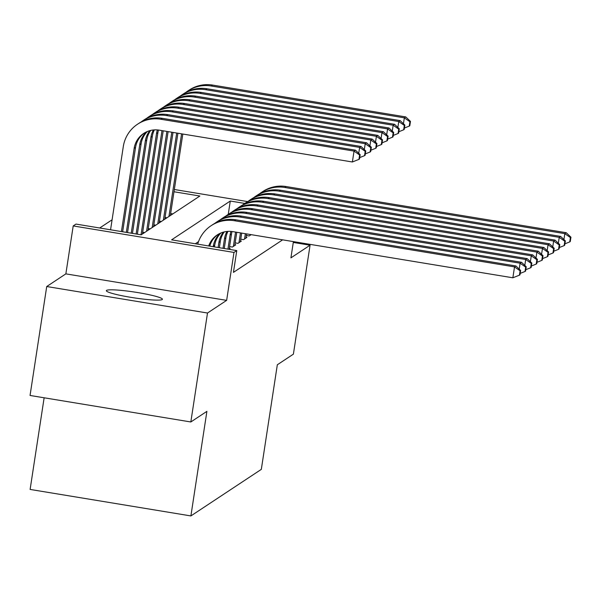 <?xml version="1.0" encoding="UTF-8"?>
<svg xmlns="http://www.w3.org/2000/svg" width="601" height="601" viewBox="0 0 601 601"><rect width="100%" height="100%" fill="white"/><g stroke="black" fill="none" stroke-linecap="round" stroke-linejoin="round"><path stroke-width="0.9" d="M106.565 290.388A28.36 2.9 8.7 0 0 106.339 290.681A28.36 2.9 8.7 0 0 132.363 297.585A28.36 2.9 8.7 0 0 162.187 299.553A28.36 2.9 8.7 0 0 162.413 299.26A28.36 2.9 8.7 0 0 136.389 292.349A28.36 2.9 8.7 0 0 106.565 290.388M44.136 397.787L30.118 489.432L190.893 515.928L261.322 469.366L277.324 364.777L293.393 354.154L310.063 245.208L293.28 242.443M190.893 515.928L206.902 411.347L190.833 421.97L30.05 395.466L46.72 286.527L207.503 313.023L226.645 300.365L233.977 252.435L73.202 225.931L75.996 224.083L141.175 234.826L199.863 196.024L173.989 191.757M226.645 300.365L65.862 273.868L46.72 286.527M65.862 273.868L73.202 225.931M112.086 219.801L99.706 227.989M190.833 421.97L207.503 313.023M246.35 235.487L249.167 235.953L251.128 234.653M240.761 239.183L243.578 239.649L246.928 237.433L246.072 237.29M235.171 242.879L237.988 243.345L241.339 241.129L240.483 240.986M229.582 246.575L232.399 247.041L235.75 244.825L234.893 244.682M228.981 249.302L230.16 248.521L229.304 248.378M172.818 213.903L170.654 213.543M144.593 232.564L142.67 232.249M150.182 228.868L148.259 228.553M155.772 225.172L153.848 224.857M161.361 221.476L159.438 221.16M166.95 217.787L165.027 217.464M244.795 203.431L230.281 201.035L171.593 239.844L236.771 250.587L233.443 272.373L282.635 239.844M198.525 241.617L195.302 243.751M293.408 241.617L290.922 257.867L310.063 245.208M236.771 250.587L233.977 252.435M174.328 189.503L247.672 201.598M228.237 214.377L230.281 201.035M208.69 245.952A22.162 21.906 56.5 0 1 232.79 231.625L512.856 277.79L514.524 266.897L234.458 220.732A33.235 32.852 -123.5 0 0 211.124 225.691A33.235 32.852 -123.5 0 0 197.706 244.141M209.741 246.125A22.162 21.906 56.5 0 1 217.945 234.488M520.09 270.818L519.422 275.175L519.978 274.807L520.646 270.45L520.09 270.818L514.524 266.897L515.921 265.973L235.855 219.808A33.235 32.852 -123.5 0 0 212.521 224.766L211.124 225.691M515.921 265.973L520.646 270.45M519.422 275.175L512.856 277.79M121.425 231.573L134.158 148.357A22.162 21.906 56.5 0 1 159.22 130.147L352.374 161.985L354.042 151.091L160.888 119.253A33.235 32.852 -123.5 0 0 137.554 124.212A33.235 32.852 -123.5 0 0 123.295 146.569L110.561 229.777M122.649 231.776L135.556 147.433A22.162 21.906 56.5 0 1 144.368 133.009M359.608 155.013L358.94 159.37L359.503 159.002L360.164 154.645L359.608 155.013L354.042 151.091L355.439 150.167L162.285 118.329A33.235 32.852 -123.5 0 0 138.951 123.288L137.554 124.212M355.439 150.167L360.164 154.645M358.94 159.37L352.374 161.985M214.459 246.906L214.715 245.216A22.162 21.906 56.5 0 1 220.958 232.963M213.235 246.703L213.317 246.14A22.162 21.906 56.5 0 1 220.176 233.301M525.68 267.122L525.011 271.479L525.567 271.111L526.236 266.754L525.68 267.122L520.105 263.2L240.047 217.036A33.235 32.852 -123.5 0 0 216.713 221.994A33.235 32.852 -123.5 0 0 214.67 223.467M519.211 269.09L520.105 263.2L521.503 262.276L241.444 216.112A33.235 32.852 -123.5 0 0 218.11 221.07L216.713 221.994M521.503 262.276L526.236 266.754M525.011 271.479L520.196 273.395M219.357 247.717L220.304 241.519A22.162 21.906 56.5 0 1 224.271 231.903M218.133 247.514L218.907 242.443A22.162 21.906 56.5 0 1 223.407 232.121M531.269 263.426L530.6 267.783L531.156 267.415L531.825 263.058L531.269 263.426L525.695 259.504L245.636 213.34A33.235 32.852 -123.5 0 0 222.302 218.298A33.235 32.852 -123.5 0 0 220.259 219.771M524.801 265.394L525.695 259.504L527.092 258.58L247.034 212.416A33.235 32.852 -123.5 0 0 223.7 217.374L222.302 218.298M527.092 258.58L531.825 263.058M530.6 267.783L525.785 269.699M224.256 248.521L225.893 237.823A22.162 21.906 56.5 0 1 227.937 231.377M223.031 248.318L224.496 238.747A22.162 21.906 56.5 0 1 226.983 231.453M536.858 259.73L536.19 264.087L536.746 263.719L537.414 259.362L536.858 259.73L531.284 255.808L251.226 209.644A33.235 32.852 -123.5 0 0 227.892 214.602A33.235 32.852 -123.5 0 0 225.848 216.075M530.39 261.698L531.284 255.808L532.681 254.884L252.623 208.727A33.235 32.852 -123.5 0 0 229.289 213.686L227.892 214.602M532.681 254.884L537.414 259.362M536.19 264.087L531.374 266.01M229.184 249.167L231.483 234.127A22.162 21.906 56.5 0 1 232.046 231.52M227.929 249.13L230.085 235.051A22.162 21.906 56.5 0 1 230.964 231.408M542.448 256.034L541.779 260.398L542.335 260.023L543.003 255.665L542.448 256.034L536.873 252.112L256.815 205.955A33.235 32.852 -123.5 0 0 233.481 210.913A33.235 32.852 -123.5 0 0 231.438 212.378M535.979 258.002L536.873 252.112L538.271 251.188L258.212 205.031A33.235 32.852 -123.5 0 0 234.878 209.989L233.481 210.913M538.271 251.188L543.003 255.665M541.779 260.398L536.963 262.314M126.323 232.377L139.748 144.661A22.162 21.906 56.5 0 1 146.599 131.822M127.547 232.579L141.145 143.737A22.162 21.906 56.5 0 1 147.38 131.484M365.198 151.317L364.529 155.674L365.092 155.306L365.754 150.949L365.198 151.317L359.631 147.395L166.477 115.557A33.235 32.852 -123.5 0 0 143.143 120.516A33.235 32.852 -123.5 0 0 141.1 121.98M358.729 153.285L359.631 147.395L361.028 146.471L167.874 114.633A33.235 32.852 -123.5 0 0 144.541 119.591L143.143 120.516M361.028 146.471L365.754 150.949M364.529 155.674L359.714 157.59M131.221 233.188L145.337 140.965A22.162 21.906 56.5 0 1 149.837 130.642M132.453 233.391L146.734 140.041A22.162 21.906 56.5 0 1 150.701 130.425M370.787 147.621L370.118 151.978L370.682 151.61L371.343 147.253L370.787 147.621L365.22 143.699L172.066 111.861A33.235 32.852 -123.5 0 0 148.732 116.819A33.235 32.852 -123.5 0 0 146.689 118.284M364.319 149.589L365.22 143.699L366.618 142.775L173.464 110.937A33.235 32.852 -123.5 0 0 150.13 115.895L148.732 116.819M366.618 142.775L371.343 147.253M370.118 151.978L365.303 153.894M136.126 233.992L150.926 137.268A22.162 21.906 56.5 0 1 153.413 129.974M137.351 234.195L152.323 136.344A22.162 21.906 56.5 0 1 154.359 129.891M376.376 143.924L375.708 148.282L376.271 147.914L376.932 143.556L376.376 143.924L370.809 140.003L177.656 108.165A33.235 32.852 -123.5 0 0 154.322 113.123A33.235 32.852 -123.5 0 0 152.278 114.596M369.908 145.893L370.809 140.003L372.207 139.079L179.053 107.241A33.235 32.852 -123.5 0 0 155.719 112.199L154.322 113.123M372.207 139.079L376.932 143.556M375.708 148.282L370.892 150.197M141.025 234.803L156.515 133.572A22.162 21.906 56.5 0 1 157.394 129.929M142.399 234.014L157.913 132.648A22.162 21.906 56.5 0 1 158.476 130.041M381.966 140.228L381.297 144.586L381.86 144.217L382.521 139.86L381.966 140.228L376.399 136.307L183.245 104.469A33.235 32.852 -123.5 0 0 159.911 109.427A33.235 32.852 -123.5 0 0 157.868 110.9M375.497 142.197L376.399 136.307L377.796 135.383L184.642 103.545A33.235 32.852 -123.5 0 0 161.308 108.503L159.911 109.427M377.796 135.383L382.521 139.86M381.297 144.586L376.481 146.509M234.773 245.471L236.786 232.286M233.376 246.395L235.562 232.084M548.037 252.345L547.368 256.702L547.924 256.327L548.593 251.969L548.037 252.345L542.463 248.416L262.404 202.259A33.235 32.852 -123.5 0 0 239.07 207.217A33.235 32.852 -123.5 0 0 237.027 208.682M541.569 254.306L542.463 248.416L543.86 247.492L263.801 201.335A33.235 32.852 -123.5 0 0 240.468 206.293L239.07 207.217M543.86 247.492L548.593 251.969M547.368 256.702L542.553 258.618M146.591 231.242L161.992 130.605M147.989 230.318L163.217 130.808M387.555 136.532L386.886 140.897L387.45 140.521L388.111 136.164L387.555 136.532L381.988 132.611L188.834 100.773A33.235 32.852 -123.5 0 0 165.5 105.731A33.235 32.852 -123.5 0 0 163.457 107.203M381.087 138.5L381.988 132.611L383.385 131.687L190.232 99.849A33.235 32.852 -123.5 0 0 166.898 104.807L165.5 105.731M383.385 131.687L388.111 136.164M386.886 140.897L382.071 142.813M240.362 241.775L241.692 233.098M238.965 242.699L240.468 232.895M553.626 248.649L552.958 253.006L553.513 252.638L554.182 248.273L553.626 248.649L548.052 244.727L267.993 198.563A33.235 32.852 -123.5 0 0 244.66 203.521A33.235 32.852 -123.5 0 0 242.616 204.986M547.158 250.609L548.052 244.727L549.449 243.803L269.391 197.639A33.235 32.852 -123.5 0 0 246.057 202.597L244.66 203.521M549.449 243.803L554.182 248.273M552.958 253.006L548.142 254.922M152.181 227.546L166.89 131.416M153.578 226.622L168.115 131.611M393.144 132.844L392.476 137.201L393.039 136.825L393.7 132.468L393.144 132.844L387.577 128.915L194.423 97.077A33.235 32.852 -123.5 0 0 171.09 102.035A33.235 32.852 -123.5 0 0 169.046 103.507M386.676 134.804L387.577 128.915L388.975 127.99L195.821 96.16A33.235 32.852 -123.5 0 0 172.487 101.111L171.09 102.035M388.975 127.99L393.7 132.468M392.476 137.201L387.66 139.116M245.952 238.079L246.59 233.902M244.554 239.003L245.366 233.699M559.215 244.953L558.547 249.31L559.103 248.942L559.771 244.584L559.215 244.953L553.641 241.031L273.583 194.867A33.235 32.852 -123.5 0 0 250.249 199.825A33.235 32.852 -123.5 0 0 248.205 201.29M552.747 246.913L553.641 241.031L555.039 240.107L274.98 193.943A33.235 32.852 -123.5 0 0 251.646 198.901L250.249 199.825M555.039 240.107L559.771 244.584M558.547 249.31L553.731 251.226M157.77 223.85L171.796 132.22M159.167 222.926L173.02 132.423M398.733 129.147L398.065 133.505L398.628 133.137L399.289 128.772L398.733 129.147L393.167 125.226L200.013 93.388A33.235 32.852 -123.5 0 0 176.679 98.346A33.235 32.852 -123.5 0 0 174.636 99.811M392.265 131.108L393.167 125.226L394.564 124.302L201.41 92.464A33.235 32.852 -123.5 0 0 178.076 97.422L176.679 98.346M394.564 124.302L399.289 128.772M398.065 133.505L393.249 135.42M250.144 235.307L250.264 234.51M564.805 241.256L564.136 245.614L564.692 245.246L565.361 240.888L564.805 241.256L559.231 237.335L279.172 191.171A33.235 32.852 -123.5 0 0 255.838 196.129A33.235 32.852 -123.5 0 0 253.795 197.594M558.337 243.217L559.231 237.335L560.628 236.411L280.569 190.247A33.235 32.852 -123.5 0 0 257.236 195.205L255.838 196.129M560.628 236.411L565.361 240.888M564.136 245.614L559.321 247.529M163.359 220.161L176.694 133.031M164.757 219.237L177.919 133.234M404.323 125.451L403.654 129.808L404.218 129.44L404.879 125.083L404.323 125.451L398.756 121.53L205.602 89.692A33.235 32.852 -123.5 0 0 182.268 94.65A33.235 32.852 -123.5 0 0 180.225 96.115M397.854 127.412L398.756 121.53L400.153 120.606L206.999 88.768A33.235 32.852 -123.5 0 0 183.666 93.726L182.268 94.65M400.153 120.606L404.879 125.083M403.654 129.808L398.839 131.724M570.394 237.56L569.725 241.918L570.281 241.549L570.95 237.192L570.394 237.56L564.82 233.639L284.761 187.474A33.235 32.852 -123.5 0 0 261.427 192.433A33.235 32.852 -123.5 0 0 259.384 193.898M563.926 239.521L564.82 233.639L566.217 232.715L286.159 186.55A33.235 32.852 -123.5 0 0 262.825 191.509L261.427 192.433M566.217 232.715L570.95 237.192M569.725 241.918L564.91 243.833M168.949 216.465L181.592 133.835M170.346 215.541L182.817 134.038M409.912 121.755L409.243 126.112L409.799 125.744L410.468 121.387L409.912 121.755L404.345 117.834L211.191 85.996A33.235 32.852 -123.5 0 0 187.858 90.954A33.235 32.852 -123.5 0 0 185.814 92.419M403.444 123.716L404.345 117.834L405.743 116.91L212.589 85.072A33.235 32.852 -123.5 0 0 189.255 90.03L187.858 90.954M405.743 116.91L410.468 121.387M409.243 126.112L404.428 128.028M234.458 220.732L235.855 219.808M134.158 148.357L135.556 147.433M160.888 119.253L162.285 118.329M213.317 246.14L214.715 245.216M240.047 217.036L241.444 216.112M218.907 242.443L220.304 241.519M245.636 213.34L247.034 212.416M224.496 238.747L225.893 237.823M251.226 209.644L252.623 208.727M230.085 235.051L231.483 234.127M256.815 205.955L258.212 205.031M139.748 144.661L141.145 143.737M166.477 115.557L167.874 114.633M145.337 140.965L146.734 140.041M172.066 111.861L173.464 110.937M150.926 137.268L152.323 136.344M177.656 108.165L179.053 107.241M156.515 133.572L157.913 132.648M183.245 104.469L184.642 103.545M262.404 202.259L263.801 201.335M188.834 100.773L190.232 99.849M267.993 198.563L269.391 197.639M194.423 97.077L195.821 96.16M273.583 194.867L274.98 193.943M200.013 93.388L201.41 92.464M279.172 191.171L280.569 190.247M205.602 89.692L206.999 88.768M284.761 187.474L286.159 186.55M211.191 85.996L212.589 85.072"/></g></svg>
